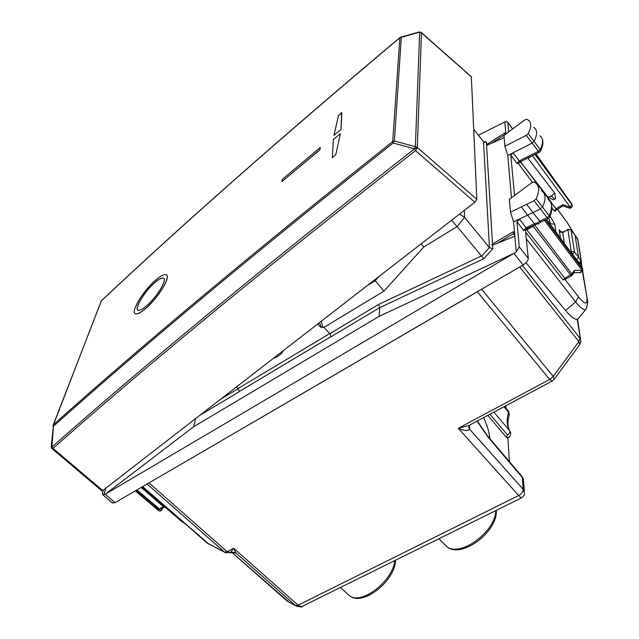 <?xml version="1.0" encoding="UTF-8"?>
<svg xmlns="http://www.w3.org/2000/svg" width="639" height="639" viewBox="0 0 639 639"><rect width="100%" height="100%" fill="white"/><g stroke="black" fill="none" stroke-linecap="round" stroke-linejoin="round"><path stroke-width="0.96" d="M550.347 224.377L549.612 219.984L550.163 224.129M548.478 218.426L549.612 219.984M552.144 381.068L469.074 425.374L458.291 428.282L549.684 379.438L477.341 291.759L148.208 483.356M477.341 291.759L478.451 291.033M489.817 438.554C489.362 432.587 487.293 425.606 483.619 417.618M288.836 602.018L231.757 552.232M296.911 606.443L295.41 605.484L298.109 605.213L518.668 495.529L458.291 428.282C463.459 430.774 467.245 431.109 469.633 429.304L469.521 425.135M468.627 426.828L469.633 429.264L523.173 489.282L524.499 493.18C524.907 494.53 523.844 496.136 521.304 497.981L518.668 495.529C521.592 493.875 523.093 491.798 523.173 489.282L522.287 477.413L523.637 481.886L524.347 491.175M521.264 498.005L301.64 606.651L298.453 605.508L233.738 548.278L230.304 552.703L233.235 552.152L235.983 553.262L233.738 548.278L227.244 551.745L224.624 552.152L206.972 542.886M287.382 601.235L295.41 605.484L298.093 605.197M487.916 436.317L521.512 475.871L522.287 477.413L488.108 437.18L477.053 421.117M493.899 412.131L509.786 430.846C506.799 425.933 506.392 419.783 508.572 412.387L508.317 410.981L504.666 406.388M504.051 406.716L508.572 412.387L509.107 415.606C507.598 420.989 507.542 425.566 508.948 429.336M507.606 438.058L506.336 437.324L487.813 415.374M507.869 437.923L509.379 461.582M505.824 405.773L505.968 408.025M510.481 432.116L509.786 430.846C510.265 432.268 509.483 433.617 507.454 434.879L506.727 437.124L508.069 437.819C510.353 436.389 511.16 434.488 510.481 432.116M225.902 552.911L224.872 552.352L230.304 552.703L227.244 551.745L149.039 482.948M230.743 552.384L236.047 553.054L295.402 605.476M526.656 119.253L524.659 119.988L503.971 135.412L504.89 146.291L526.28 135.324L528.213 133.559C531.648 126.722 531.504 122.129 527.806 119.781L526.656 119.253M533.813 127.409C537.391 129.861 537.503 134.47 534.148 141.227L532.055 143.136L507.765 155.461L504.89 146.291M526.688 204.32L510.497 212.18L509.395 199.272L531.784 182.73L533.98 182.011L534.859 182.45C539.436 185.326 539.859 190.781 536.145 198.817L534.052 200.742L526.688 204.32L532.974 212.547L540.322 209.017L542.583 206.932C546.217 199.001 545.826 193.529 541.409 190.526M521.336 206.916L527.622 215.119L519.371 219.073L516.959 221.861L519.259 246.878L516.24 251.982L513.596 221.845L510.497 212.18M513.596 221.845L519.371 219.073L526.073 227.668L523.66 230.431L524.731 230.447L527.383 228.411L535.841 224.401M520.729 161.419L518.021 163.592L517.007 163.424L519.251 160.916L513.077 152.769L510.833 155.293L514.531 195.478M511.48 197.731L507.765 155.461M582.417 271.519L587.744 302.127L586.434 308.717C584.941 311.193 581.354 308.933 575.659 301.928L565.547 310.522C572.48 318.597 576.873 321.097 578.734 318.03M526.033 262.741L565.547 310.522M273.636 358.136C278.245 356.714 281.535 354.166 283.508 350.484M421.149 243.842L423.785 246.981L383.975 291.12L323.973 327.36L323.582 326.785L321.369 327.615L319.468 322.623M236.51 386.899L238.131 388.512L329.692 333.566M199.943 415.23L239.305 391.675L238.131 388.512M378.871 276.599L375.213 280.705L367.497 285.417M383.975 291.12L375.213 280.705L375.325 279.347M323.973 327.36L329.812 333.702L331.13 336.721L379.734 307.631L379.111 316.353L193.649 426.748L195.67 418.545M423.785 246.981L457.173 226.557L483.747 258.747L379.734 307.631L378.464 304.515L329.812 333.702M504.155 137.633L486.591 145.42L486.375 141.802L484.618 142.289L483.507 141.674M464.361 210.359L464.553 217.34L489.402 247.581L492.797 248.795L492.581 245.192L491.734 244.889L492.509 244.082L486.591 145.42M236.382 387.002L238.099 388.736L239.305 391.675M451.621 220.231L457.173 226.557L464.553 217.34L459.521 214.105M473.803 129.445L483.507 141.682L489.442 247.628M549.396 217.524L548.374 218.474L547.136 217.691L549.197 215.79L536.145 198.817M535.578 224.361L534.444 223.706L527.622 215.119L532.974 212.547L539.779 221.158L547.136 217.691L534.052 200.742M549.396 217.516L549.197 215.79C552.751 207.891 552.32 202.419 547.895 199.368M539.532 152.146L520.521 161.659L519.251 160.916L538.342 151.355L539.532 152.146L540.418 151.323L540.243 149.606L538.342 151.355L526.28 135.324M577.896 240L575.012 235.16M580.26 263.444L581.482 261.838L578.575 257.213L575.028 235.248L571.042 230.04L574.493 251.918L571.202 251.454L572.656 254.338L574.493 251.918L578.575 257.213L576.386 259.841M560.403 238.075L559.213 229.728L560.403 231.382L562.799 232.205M574.812 234.888L577.584 238.802L581.163 260.64L578.934 263.308M560.587 231.55L559.213 229.728C559.66 231.574 560.842 232.524 562.743 232.572L567.839 229.585L562.823 232.189M103.334 490.081L102.488 492.773L102.775 494.746L103.758 494.834L105.866 488.124M516.24 251.982L105.235 494.227L193.649 426.748M103.758 494.834L104.932 494.179M514.068 253.563L523.125 265.017L115.084 502.653L112.368 502.941M505.88 133.99L504.818 121.937L478.387 135.22M504.818 121.937L507.398 121.722L507.813 122.424L508.684 131.898M514.131 253.268L379.111 316.353M493.18 243.683L492.509 244.082M514.499 232.125L513.181 231.741L514.858 236.198L492.581 245.192M523.125 265.017C526.432 262.861 528.149 260.64 528.269 258.348L525.37 229.792M550.059 216.054L554.836 224.273L555.898 231.933M548.805 218.211L548.933 219.057M527.127 186.173L526.496 186.636M162.37 508.237L162.066 509.427M161.699 508.62L161.994 509.698L161.132 510.817L158.72 510.713L135.292 490.88M162.234 508.317L162.042 509.051C161.507 510.841 160.405 511.4 158.744 510.729L156.731 508.245L157.458 508.636M164.199 506.352L159.287 508.86L160.669 509.203L158.871 509.363M569.197 208.106L571.977 204.871L572.288 206.062M519.243 162.466L521.097 162.562L556.018 208.729L562.831 204.672L562.871 205.99L556.984 209.504L556.018 208.729L554.245 210.99L555.115 211.07L556.984 209.504M572.129 205.143L571.825 203.953L571.977 204.871L535.043 154.39M582.64 269.299L582.049 267.541L546.617 219.305M580.476 272.629L582.808 270.313L582.48 269.043L582.025 270.337L544.46 220.327M580.228 272.637L582.025 270.337L574.453 270.361L574.221 272.398L572.145 275.161M565.795 279.051L563.079 279.946L564.772 278.3L571.769 273.923L572.041 275.297L571.346 275.896L565.795 279.051L564.772 278.3L526.816 229.832L525.45 229.721M534.963 224.169L538.286 223.946L540.618 222.148L539.787 221.166L536.984 223.195L534.436 223.698L526.073 227.668L527.383 228.411M571.346 275.896L533.174 226.198L534.539 225.024M532.846 225.823L533.174 226.198L532.199 226.773L531.8 226.318M521.097 162.562L548.062 197.291L553.414 199.871L555.563 198.585L554.82 193.226L527.758 158.041M521.216 162.49L521.112 161.363M505.848 133.599L504.642 133.048L505.05 134.613M548.062 197.291L551.521 195.885L554.82 193.226M163.68 278.372L163.288 278.173C161.523 277.757 158.576 279.355 154.454 282.973C144.254 291.783 133.759 309.42 138.28 310.306M399.934 37.565L399.862 37.749C282.27 136.554 182.73 224.297 101.25 300.977L53.516 424.647C143.352 344.237 256.415 249.881 392.689 141.57L393.153 142.984L394.383 140.963L392.689 141.57L399.862 37.749L419.679 32.118L415.374 146.706L417.331 147.377L421.492 32.773L421.069 32.333M338.446 115.715L333.973 135.372L340.986 129.541L341.673 112.624L338.446 115.715L333.973 135.372L340.986 129.541L341.849 112.863L338.446 115.715M340.395 133.679L333.342 139.518L340.395 133.679L335.81 154.494L332.352 157.713L333.342 139.518L332.352 157.713L335.81 154.494L340.395 133.679M135.005 313.477L135.588 313.821C137.633 314.34 141.123 312.463 146.067 308.19C158.041 297.95 170.701 277.43 166.587 275.058M320.291 147.457L320.003 149.774L281.879 181.604L282.358 179.319L320.291 147.457L319.915 149.694L281.879 181.604M53.213 425.031L53.021 425.79L53.652 426.045C143.567 345.659 256.734 251.303 393.153 142.984L414.144 148.743L415.374 146.706L394.383 140.963L401.324 37.198L399.934 37.557C282.382 136.339 182.874 224.065 101.401 300.745L100.89 301.576M51.256 446.437L51.32 447.468L51.823 446.821L51.2 446.541L53.516 424.647L51.927 447.084C146.403 363.351 267.198 264.003 414.328 149.023L417.331 147.377L414.328 149.023L415.534 150.66L417.515 147.657L476.838 199.32L474.857 202.228L415.534 150.66C268.364 265.497 147.521 364.741 53.005 448.378L51.927 447.084L51.432 447.731L52.11 448.69L53.005 448.378L102.735 490.552L474.857 202.228M471.342 76.76L476.838 199.32M102.735 490.552L101.801 490.8M52.039 448.626L101.849 490.848M419.112 32.046L421.333 32.709L419.112 32.046L400.845 37.094M155.165 280.521C142.785 291.232 130.036 312.647 135.508 313.749C137.545 314.276 141.035 312.399 145.98 308.118C158.68 297.279 171.587 275.521 165.94 274.666C163.776 274.163 160.189 276.112 155.165 280.521M146.818 305.594C157.234 296.696 167.841 278.828 163.209 278.109C161.443 277.693 158.496 279.291 154.374 282.909C144.174 291.719 133.671 309.356 138.192 310.242C139.877 310.666 142.753 309.124 146.818 305.594M347.209 593.647L349.629 595.836C361.562 605.181 392.961 580.883 394.758 560.722M495.776 510.641C495.688 531.568 460.352 557.496 446.965 546.72L443.841 543.653M231.733 552.232L286.983 600.916M487.389 435.694L488.108 437.18M489.881 414.272L507.454 434.879M481.59 289.203L553.254 376.403L554.101 379.422L552.224 381.028L549.684 379.438L553.254 376.403L578.87 341.609L580.012 338.279L522.39 265.441M554.325 379.119L579.621 344.733L578.87 341.609L519.699 267.006M577.193 319.324L580.851 341.322L579.869 344.389M147.058 484.027L224.872 552.352L207.268 543.142L142.649 486.599L208.721 543.973M469.018 425.406L469.633 429.304M233.658 552.216L235.983 553.262M234.737 552.895L233.411 552.216M528.213 133.559L540.243 149.606C543.541 142.88 543.39 138.264 539.803 135.772M526.272 238.73L575.659 301.928L578.487 296.887C584.605 304.212 587.417 304.955 586.921 299.116M557.368 209.28L566.993 222.244L557.448 209.233M566.993 222.244L574.181 234.066M581.051 263.116L581.69 267.062M142.577 486.638L158.815 500.736M180.941 520.889L182.267 521.264M317.567 324.101L321.369 327.615M239.345 391.467L331.138 336.521M321.361 321.161L322.687 327.32M481.534 255.943L378.464 304.515M486.375 141.802L483.595 141.786M492.797 248.795L483.747 258.747M489.402 247.581L481.638 256.095M220.559 399.263L238.099 388.736M516.959 221.861L523.66 230.431M510.833 155.293L517.007 163.424M572.44 254.466L580.204 263.851L579.573 264.179M567.895 229.217L571.042 230.04L567.839 229.585L571.202 251.454L570.523 251.846M564.357 243.459L562.759 232.556M105.235 494.227L115.084 502.653M507.813 122.424L512.63 128.958M519.259 246.878L528.269 258.348M550.243 223.618L554.836 224.273M549.556 217.212L551.098 217.436M136.938 489.921L159.287 508.86L158.416 509.123L156.835 508.324M160.669 509.203L164.686 506.919L163.312 506.575L141.219 487.429M158.608 510.617L135.284 490.888M136.227 490.337L158.336 509.059L156.731 508.245M562.831 204.672L570.22 207.148L532.479 155.676M535.937 153.943L571.825 203.953L535.961 153.927M565.012 279.562L578.487 296.887M518.181 163.416L532.487 182.291M551.904 207.907L554.245 210.99M546.585 219.321L582.305 267.957L582.48 269.043L545.538 219.816M534.659 224.968L571.769 273.923L574.453 270.361M525.601 232.093L563.079 279.946M532.199 226.773L526.816 229.832M528.062 158.312L531.64 156.1M513.58 233.602L496.91 243.547M490.385 143.807L505.002 134.525M554.5 199.296L551.521 195.885M471.526 77.023L420.598 32.102M139.614 301.664L139.222 302.191M395.485 560.363C395.229 580.859 362.776 606.731 349.629 595.836L340.531 587.608M496.295 510.385C497.853 531.696 461.494 559.101 446.965 546.72L438.929 538.821M295.761 605.772L287.35 601.211M302.646 606.395C302.407 607.354 300.106 607.146 295.753 605.764L295.753 605.764M523.429 479.378L522.079 476.55M508.588 411.332L509.371 414.663M507.63 438.05L508.069 437.819M477.309 420.981L487.389 435.702M230.304 552.711L234.896 552.823L233.658 552.264M577.56 319.228L580.524 339.101M585.739 309.556L578.71 318.062M566.937 222.013L574.413 234.377M581.29 262.685L582.089 267.581M582.656 271.04L587.369 299.827M185.358 523.972L181.22 521.12L141.93 487.014M551.257 203.969C552.511 207.515 551.944 211.916 549.564 217.164M540.57 151.02C542.878 146.307 543.485 142.417 542.383 139.358M577.896 240.008L581.322 260.904M580.204 263.851L581.482 261.83M571.018 229.936L574.796 234.872M102.783 494.754L112.632 503.165M507.773 122.233L512.694 128.902M562.879 205.99L569.9 208.25L571.546 207.643L572.28 206.054M574.022 272.661L580.468 272.629M540.618 222.148L548.374 218.474M513.181 231.741L492.981 243.802M486.407 144.646L504.642 133.048M101.401 300.745L53.205 425.039M471.318 76.736L421.468 32.645"/></g></svg>
